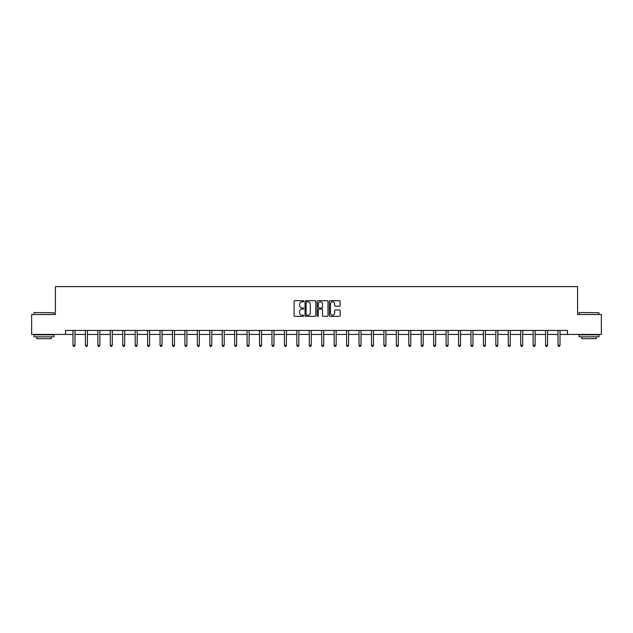 <?xml version="1.0" encoding="UTF-8"?>
<svg xmlns="http://www.w3.org/2000/svg" width="633" height="633" viewBox="0 0 633 633"><rect width="100%" height="100%" fill="white"/><g stroke="black" fill="none" stroke-linecap="round" stroke-linejoin="round"><path stroke-width="0.95" d="M303.745 301.245A0.546 0.546 0 0 0 303.199 300.691L294.883 300.691A0.783 0.783 0 0 0 294.1 301.474L294.1 315.566A0.783 0.783 0 0 0 294.883 316.342L303.199 316.342A0.546 0.546 0 0 0 303.745 315.796A0.546 0.546 0 0 0 303.199 315.25L302.123 315.25A2.5 2.5 0 0 1 299.615 312.742L299.615 311.571A2.5 2.5 0 0 1 302.123 309.07L303.199 309.07A0.546 0.546 0 0 0 303.745 308.516A0.546 0.546 0 0 0 303.199 307.97L302.123 307.97A2.5 2.5 0 0 1 299.615 305.47L299.615 304.291A2.5 2.5 0 0 1 302.123 301.791L303.199 301.791A0.546 0.546 0 0 0 303.745 301.245M339.367 306.214A0.783 0.783 0 0 0 340.15 305.43L340.15 301.474A0.783 0.783 0 0 0 339.367 300.691L330.133 300.691A0.783 0.783 0 0 0 329.35 301.474L329.35 315.566A0.783 0.783 0 0 0 330.133 316.342L339.367 316.342A0.783 0.783 0 0 0 340.15 315.566L340.15 310.787A0.783 0.783 0 0 0 339.367 310.004L335.419 310.004A0.783 0.783 0 0 0 334.635 310.787L334.635 313.153A2.097 2.097 0 0 1 332.539 315.25A2.097 2.097 0 0 1 330.45 313.153L330.45 303.88A2.097 2.097 0 0 1 332.539 301.791A2.097 2.097 0 0 1 334.635 303.88L334.635 305.43A0.783 0.783 0 0 0 335.419 306.214L339.367 306.214M65.531 334.43L31.65 334.43L31.65 314.498L55.411 314.498L55.411 286.599L577.589 286.599L577.589 314.498L601.35 314.498L601.35 334.43L567.469 334.43L567.469 330.442L65.531 330.442L65.531 334.43L72.985 334.43M315.812 301.474A0.783 0.783 0 0 0 315.036 300.691L305.802 300.691A0.783 0.783 0 0 0 305.019 301.474L305.019 315.566A0.783 0.783 0 0 0 305.802 316.342L315.036 316.342A0.783 0.783 0 0 0 315.812 315.566L315.812 301.474M317.964 300.691L327.198 300.691A0.783 0.783 0 0 1 327.981 301.474L327.981 315.566A0.783 0.783 0 0 1 327.198 316.342L323.249 316.342A0.783 0.783 0 0 1 322.466 315.566L322.466 309.853A0.783 0.783 0 0 0 321.683 309.07L319.064 309.07A0.783 0.783 0 0 0 318.28 309.853L318.28 315.796A0.546 0.546 0 0 1 317.734 316.342A0.546 0.546 0 0 1 317.188 315.796L317.188 301.474A0.783 0.783 0 0 1 317.964 300.691M74.979 334.43L85.423 334.43M87.417 334.43L97.862 334.43M99.856 334.43L110.3 334.43M112.286 334.43L122.731 334.43M124.725 334.43L135.169 334.43M137.163 334.43L147.608 334.43M149.602 334.43L160.046 334.43M162.04 334.43L172.477 334.43M174.471 334.43L184.915 334.43M186.909 334.43L197.354 334.43M199.348 334.43L209.792 334.43M211.786 334.43L222.23 334.43M224.224 334.43L234.661 334.43M236.655 334.43L247.099 334.43M249.093 334.43L259.538 334.43M261.532 334.43L271.976 334.43M273.97 334.43L284.415 334.43M286.401 334.43L296.845 334.43M298.839 334.43L309.284 334.43M311.278 334.43L321.722 334.43M323.716 334.43L334.161 334.43M336.155 334.43L346.599 334.43M348.585 334.43L359.03 334.43M361.024 334.43L371.468 334.43M373.462 334.43L383.907 334.43M385.901 334.43L396.345 334.43M398.339 334.43L408.776 334.43M410.77 334.43L421.214 334.43M423.208 334.43L433.652 334.43M435.646 334.43L446.091 334.43M448.085 334.43L458.529 334.43M460.523 334.43L470.96 334.43M472.954 334.43L483.398 334.43M485.392 334.43L495.837 334.43M497.831 334.43L508.275 334.43M510.269 334.43L520.714 334.43M522.7 334.43L533.144 334.43M535.138 334.43L545.583 334.43M547.577 334.43L558.021 334.43M560.015 334.43L567.469 334.43M306.657 301.791A0.546 0.546 0 0 0 306.111 302.337L306.111 314.704A0.546 0.546 0 0 0 306.657 315.25L307.796 315.25A2.5 2.5 0 0 0 310.297 312.742L310.297 304.291A2.5 2.5 0 0 0 307.796 301.791L306.657 301.791M322.466 303.919A2.097 2.097 0 0 0 320.377 301.83A2.097 2.097 0 0 0 318.28 303.919L318.28 307.187A0.783 0.783 0 0 0 319.064 307.97L321.683 307.97A0.783 0.783 0 0 0 322.466 307.187L322.466 303.919M75.082 330.442L75.034 330.561A0.799 0.799 174 0 0 74.979 330.861L74.979 345.365L72.985 345.365L72.985 330.861A0.799 0.799 174 0 0 72.93 330.561L72.882 330.442M74.979 345.365L74.385 346.401L73.586 346.401L72.985 345.365M34.277 312.504L53.971 312.742L34.277 312.504M44.009 336.819L34.04 336.819L34.04 334.825L53.971 334.825L53.971 336.819L44.009 336.819M51.186 336.819L51.186 338.655L36.833 338.655L36.833 336.819M579.266 312.504L598.96 312.742L579.266 312.504M588.991 336.819L579.029 336.819L579.029 334.825L598.96 334.825L598.96 336.819L588.991 336.819M596.167 336.819L596.167 338.655L581.814 338.655L581.814 336.819M87.52 330.442L87.473 330.561A0.799 0.799 174 0 0 87.417 330.861L87.417 345.365L85.423 345.365L85.423 330.861A0.799 0.799 174 0 0 85.368 330.561L85.32 330.442M87.417 345.365L86.816 346.401L86.025 346.401L85.423 345.365M99.959 330.442L99.911 330.561A0.799 0.799 174 0 0 99.856 330.861L99.856 345.365L97.862 345.365L97.862 330.861A0.799 0.799 174 0 0 97.798 330.561L97.759 330.442M99.856 345.365L99.254 346.401L98.455 346.401L97.862 345.365M112.397 330.442L112.35 330.561A0.799 0.799 174 0 0 112.286 330.861L112.286 345.365L110.3 345.365L110.3 330.861A0.799 0.799 174 0 0 110.237 330.561L110.189 330.442M112.286 345.365L111.693 346.401L110.894 346.401L110.3 345.365M124.828 330.442L124.788 330.561A0.799 0.799 174 0 0 124.725 330.861L124.725 345.365L122.731 345.365L122.731 330.861A0.799 0.799 174 0 0 122.675 330.561L122.628 330.442M124.725 345.365L124.131 346.401L123.332 346.401L122.731 345.365M137.266 330.442L137.219 330.561A0.799 0.799 174 0 0 137.163 330.861L137.163 345.365L135.169 345.365L135.169 330.861A0.799 0.799 174 0 0 135.114 330.561L135.066 330.442M137.163 345.365L136.562 346.401L135.771 346.401L135.169 345.365M149.704 330.442L149.657 330.561A0.799 0.799 174 0 0 149.602 330.861L149.602 345.365L147.608 345.365L147.608 330.861A0.799 0.799 174 0 0 147.552 330.561L147.505 330.442M149.602 345.365L149 346.401L148.201 346.401L147.608 345.365M162.143 330.442L162.095 330.561A0.799 0.799 174 0 0 162.04 330.861L162.04 345.365L160.046 345.365L160.046 330.861A0.799 0.799 174 0 0 159.983 330.561L159.935 330.442M162.04 345.365L161.439 346.401L160.64 346.401L160.046 345.365M174.581 330.442L174.534 330.561A0.799 0.799 174 0 0 174.471 330.861L174.471 345.365L172.477 345.365L172.477 330.861A0.799 0.799 174 0 0 172.421 330.561L172.374 330.442M174.471 345.365L173.877 346.401L173.078 346.401L172.477 345.365M187.012 330.442L186.964 330.561A0.799 0.799 174 0 0 186.909 330.861L186.909 345.365L184.915 345.365L184.915 330.861A0.799 0.799 174 0 0 184.86 330.561L184.812 330.442M186.909 345.365L186.316 346.401L185.516 346.401L184.915 345.365M199.45 330.442L199.403 330.561A0.799 0.799 174 0 0 199.348 330.861L199.348 345.365L197.354 345.365L197.354 330.861A0.799 0.799 174 0 0 197.298 330.561L197.251 330.442M199.348 345.365L198.746 346.401L197.955 346.401L197.354 345.365M211.889 330.442L211.841 330.561A0.799 0.799 174 0 0 211.786 330.861L211.786 345.365L209.792 345.365L209.792 330.861A0.799 0.799 174 0 0 209.737 330.561L209.689 330.442M211.786 345.365L211.185 346.401L210.385 346.401L209.792 345.365M224.327 330.442L224.28 330.561A0.799 0.799 174 0 0 224.224 330.861L224.224 345.365L222.23 345.365L222.23 330.861A0.799 0.799 174 0 0 222.167 330.561L222.12 330.442M224.224 345.365L223.623 346.401L222.824 346.401L222.23 345.365M236.766 330.442L236.718 330.561A0.799 0.799 174 0 0 236.655 330.861L236.655 345.365L234.661 345.365L234.661 330.861A0.799 0.799 174 0 0 234.606 330.561L234.558 330.442M236.655 345.365L236.062 346.401L235.262 346.401L234.661 345.365M249.196 330.442L249.149 330.561A0.799 0.799 174 0 0 249.093 330.861L249.093 345.365L247.099 345.365L247.099 330.861A0.799 0.799 174 0 0 247.044 330.561L246.997 330.442M249.093 345.365L248.5 346.401L247.701 346.401L247.099 345.365M261.635 330.442L261.587 330.561A0.799 0.799 174 0 0 261.532 330.861L261.532 345.365L259.538 345.365L259.538 330.861A0.799 0.799 174 0 0 259.483 330.561L259.435 330.442M261.532 345.365L260.931 346.401L260.139 346.401L259.538 345.365M274.073 330.442L274.026 330.561A0.799 0.799 174 0 0 273.97 330.861L273.97 345.365L271.976 345.365L271.976 330.861A0.799 0.799 174 0 0 271.921 330.561L271.874 330.442M273.97 345.365L273.369 346.401L272.57 346.401L271.976 345.365M286.512 330.442L286.464 330.561A0.799 0.799 174 0 0 286.401 330.861L286.401 345.365L284.415 345.365L284.415 330.861A0.799 0.799 174 0 0 284.352 330.561L284.304 330.442M286.401 345.365L285.807 346.401L285.008 346.401L284.415 345.365M298.942 330.442L298.903 330.561A0.799 0.799 174 0 0 298.839 330.861L298.839 345.365L296.845 345.365L296.845 330.861A0.799 0.799 174 0 0 296.79 330.561L296.742 330.442M298.839 345.365L298.246 346.401L297.447 346.401L296.845 345.365M311.381 330.442L311.333 330.561A0.799 0.799 174 0 0 311.278 330.861L311.278 345.365L309.284 345.365L309.284 330.861A0.799 0.799 174 0 0 309.228 330.561L309.181 330.442M311.278 345.365L310.676 346.401L309.885 346.401L309.284 345.365M323.819 330.442L323.772 330.561A0.799 0.799 174 0 0 323.716 330.861L323.716 345.365L321.722 345.365L321.722 330.861A0.799 0.799 174 0 0 321.667 330.561L321.619 330.442M323.716 345.365L323.115 346.401L322.324 346.401L321.722 345.365M336.258 330.442L336.21 330.561A0.799 0.799 174 0 0 336.155 330.861L336.155 345.365L334.161 345.365L334.161 330.861A0.799 0.799 174 0 0 334.097 330.561L334.058 330.442M336.155 345.365L335.553 346.401L334.754 346.401L334.161 345.365M348.696 330.442L348.648 330.561A0.799 0.799 174 0 0 348.585 330.861L348.585 345.365L346.599 345.365L346.599 330.861A0.799 0.799 174 0 0 346.536 330.561L346.488 330.442M348.585 345.365L347.992 346.401L347.193 346.401L346.599 345.365M361.126 330.442L361.079 330.561A0.799 0.799 174 0 0 361.024 330.861L361.024 345.365L359.03 345.365L359.03 330.861A0.799 0.799 174 0 0 358.974 330.561L358.927 330.442M361.024 345.365L360.43 346.401L359.631 346.401L359.03 345.365M373.565 330.442L373.517 330.561A0.799 0.799 174 0 0 373.462 330.861L373.462 345.365L371.468 345.365L371.468 330.861A0.799 0.799 174 0 0 371.413 330.561L371.365 330.442M373.462 345.365L372.861 346.401L372.069 346.401L371.468 345.365M386.003 330.442L385.956 330.561A0.799 0.799 174 0 0 385.901 330.861L385.901 345.365L383.907 345.365L383.907 330.861A0.799 0.799 174 0 0 383.851 330.561L383.804 330.442M385.901 345.365L385.299 346.401L384.5 346.401L383.907 345.365M398.442 330.442L398.394 330.561A0.799 0.799 174 0 0 398.339 330.861L398.339 345.365L396.345 345.365L396.345 330.861A0.799 0.799 174 0 0 396.282 330.561L396.234 330.442M398.339 345.365L397.738 346.401L396.938 346.401L396.345 345.365M410.88 330.442L410.833 330.561A0.799 0.799 174 0 0 410.77 330.861L410.77 345.365L408.776 345.365L408.776 330.861A0.799 0.799 174 0 0 408.72 330.561L408.673 330.442M410.77 345.365L410.176 346.401L409.377 346.401L408.776 345.365M423.311 330.442L423.263 330.561A0.799 0.799 174 0 0 423.208 330.861L423.208 345.365L421.214 345.365L421.214 330.861A0.799 0.799 174 0 0 421.159 330.561L421.111 330.442M423.208 345.365L422.615 346.401L421.815 346.401L421.214 345.365M435.749 330.442L435.702 330.561A0.799 0.799 174 0 0 435.646 330.861L435.646 345.365L433.652 345.365L433.652 330.861A0.799 0.799 174 0 0 433.597 330.561L433.55 330.442M435.646 345.365L435.045 346.401L434.254 346.401L433.652 345.365M448.188 330.442L448.14 330.561A0.799 0.799 174 0 0 448.085 330.861L448.085 345.365L446.091 345.365L446.091 330.861A0.799 0.799 174 0 0 446.036 330.561L445.988 330.442M448.085 345.365L447.484 346.401L446.684 346.401L446.091 345.365M460.626 330.442L460.579 330.561A0.799 0.799 174 0 0 460.523 330.861L460.523 345.365L458.529 345.365L458.529 330.861A0.799 0.799 174 0 0 458.466 330.561L458.419 330.442M460.523 345.365L459.922 346.401L459.123 346.401L458.529 345.365M473.065 330.442L473.017 330.561A0.799 0.799 174 0 0 472.954 330.861L472.954 345.365L470.96 345.365L470.96 330.861A0.799 0.799 174 0 0 470.905 330.561L470.857 330.442M472.954 345.365L472.36 346.401L471.561 346.401L470.96 345.365M485.495 330.442L485.448 330.561A0.799 0.799 174 0 0 485.392 330.861L485.392 345.365L483.398 345.365L483.398 330.861A0.799 0.799 174 0 0 483.343 330.561L483.295 330.442M485.392 345.365L484.799 346.401L484 346.401L483.398 345.365M497.934 330.442L497.886 330.561A0.799 0.799 174 0 0 497.831 330.861L497.831 345.365L495.837 345.365L495.837 330.861A0.799 0.799 174 0 0 495.781 330.561L495.734 330.442M497.831 345.365L497.229 346.401L496.438 346.401L495.837 345.365M510.372 330.442L510.325 330.561A0.799 0.799 174 0 0 510.269 330.861L510.269 345.365L508.275 345.365L508.275 330.861A0.799 0.799 174 0 0 508.212 330.561L508.172 330.442M510.269 345.365L509.668 346.401L508.869 346.401L508.275 345.365M522.811 330.442L522.763 330.561A0.799 0.799 174 0 0 522.7 330.861L522.7 345.365L520.714 345.365L520.714 330.861A0.799 0.799 174 0 0 520.65 330.561L520.603 330.442M522.7 345.365L522.106 346.401L521.307 346.401L520.714 345.365M535.241 330.442L535.202 330.561A0.799 0.799 174 0 0 535.138 330.861L535.138 345.365L533.144 345.365L533.144 330.861A0.799 0.799 174 0 0 533.089 330.561L533.041 330.442M535.138 345.365L534.545 346.401L533.746 346.401L533.144 345.365M547.68 330.442L547.632 330.561A0.799 0.799 174 0 0 547.577 330.861L547.577 345.365L545.583 345.365L545.583 330.861A0.799 0.799 174 0 0 545.527 330.561L545.48 330.442M547.577 345.365L546.975 346.401L546.184 346.401L545.583 345.365M560.118 330.442L560.07 330.561A0.799 0.799 174 0 0 560.015 330.861L560.015 345.365L558.021 345.365L558.021 330.861A0.799 0.799 174 0 0 557.966 330.561L557.918 330.442M560.015 345.365L559.414 346.401L558.615 346.401L558.021 345.365M34.04 314.498L34.04 312.742M38.589 334.825L38.589 334.43M49.429 334.825L49.429 334.43M53.971 314.498L53.971 312.742M579.029 314.498L579.029 312.742M583.571 334.825L583.571 334.43M594.411 334.825L594.411 334.43M598.96 314.498L598.96 312.742"/></g></svg>
